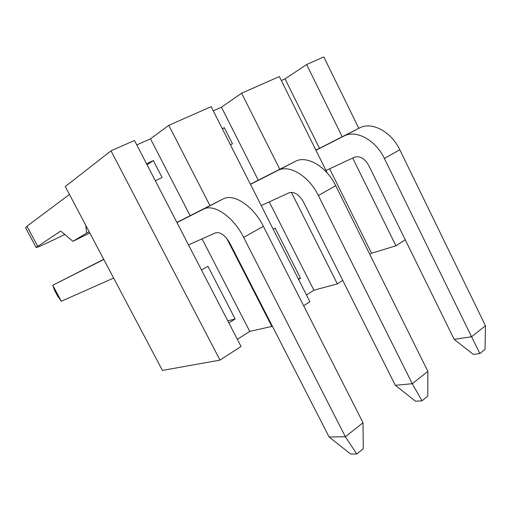 <?xml version="1.0" encoding="UTF-8"?>
<svg xmlns="http://www.w3.org/2000/svg" width="511" height="511" viewBox="0 0 511 511"><rect width="100%" height="100%" fill="white"/><g stroke="black" fill="none" stroke-linecap="round" stroke-linejoin="round"><path stroke-width="0.77" d="M315.97 150.291L343.935 136.073C355.822 129.392 375.636 139.873 384.368 158.442L471.557 336.755L485.45 325.75L485.041 349.352L479.906 353.548L473.307 354.378L454.17 339.361L368.699 165.379C364.573 158.321 359.795 155.612 354.366 157.26L325.999 170.482M315.9 150.151L359.437 128.006C371.465 121.26 391.247 131.455 399.806 149.78L485.45 325.75M479.906 353.548L471.557 336.755L454.17 339.361M250.467 184.35L277.824 170.482C289.028 164.114 308.887 175.861 318.347 195.483L412.268 383.723L427.873 371.363L427.764 396.108L422.003 400.809L415.552 401.25L395.329 385.32L303.413 201.89C299.031 194.41 294.247 191.389 289.054 192.832L261.198 205.556M250.39 184.196L295.211 161.431C306.613 154.974 326.478 166.382 335.733 185.723L427.873 371.363M422.003 400.809L412.268 383.723L395.329 385.32M176.959 222.56L203.346 209.242C213.585 203.327 233.335 216.594 243.638 237.391L345.366 436.733L363.021 422.744L363.289 448.735L356.78 454.049L350.572 453.985L329.135 437.02L229.771 243.076C225.108 235.117 220.35 231.726 215.495 232.895L188.495 244.865M176.883 222.419L222.988 199.015C233.501 192.979 253.296 205.831 263.369 226.322L363.021 422.744M103.72 259.301L52.748 285.259L61.32 301.247L57.8 296.342L54.645 290.465L52.748 285.259L103.816 259.479M356.78 454.049L345.366 436.733L329.135 437.02M113.634 278.054L61.32 301.247M162.434 370.43L65.28 186.547L111.015 150.828L219.998 360.114L162.434 370.43M136.788 144.913L150.502 138.807L168.809 125.336L211.132 106.665L309.89 301.714L303.668 305.75M228.877 322.92L235.149 319.005L207.939 266.308L201.487 269.974M202.062 238.854L249.751 331.383L237.366 339.33M150.502 138.807L190.105 215.642M146.529 163.744L153.351 160.582L162.108 177.541L155.344 180.785M226.75 238.413L271.852 326.427L249.751 331.383M168.809 125.336L209.944 205.614M298.322 278.878L300.494 278.227L275.142 228.13L273.193 229.235M298.596 279.415L300.494 278.227M222.272 128.67L224.335 127.718L232.479 143.815L230.435 144.792M222.419 128.957L224.335 127.718M111.015 150.828L134.489 140.474L241.045 346.439L219.998 360.114M147.091 164.836L153.351 160.582M227.823 320.876L235.149 319.005M213.259 110.861L221.442 107.221L258.291 180.166M269.259 201.877L313.882 290.216L306.472 294.975M291.379 192.328L337.337 283.88L313.882 290.216M221.442 107.221L241.626 93.206L279.798 169.25M241.626 93.206L279.357 76.561L327.276 173.063M281.337 80.546L285.055 78.892L319.496 148.324M329.646 168.783L371.529 253.213L369.785 254.331M352.705 158.033L395.948 245.797L371.529 253.213M285.055 78.892L306.638 64.527L342.223 136.763M69.458 194.448L26.949 226.245L25.582 227.746L36.14 247.471L60.649 231.081L72.939 241.339L86.602 233.099L85.822 225.421M86.602 233.099L89.201 231.815M72.939 241.339L89.821 232.99M36.14 247.471C37.111 247.567 42.445 245.267 52.141 240.572L64.699 234.466M306.638 64.527L323.814 56.951L358.805 128.325M395.948 245.797L405.242 239.761M337.337 283.88L342.74 280.367M271.852 326.427L272.318 326.12M399.806 149.78L384.368 158.442M359.437 128.006L343.935 136.073M335.733 185.723L318.347 195.483M295.211 161.431L277.824 170.482M263.369 226.322L243.638 237.391M222.988 199.015L203.346 209.242M37.635 246.2L26.949 226.245"/></g></svg>
